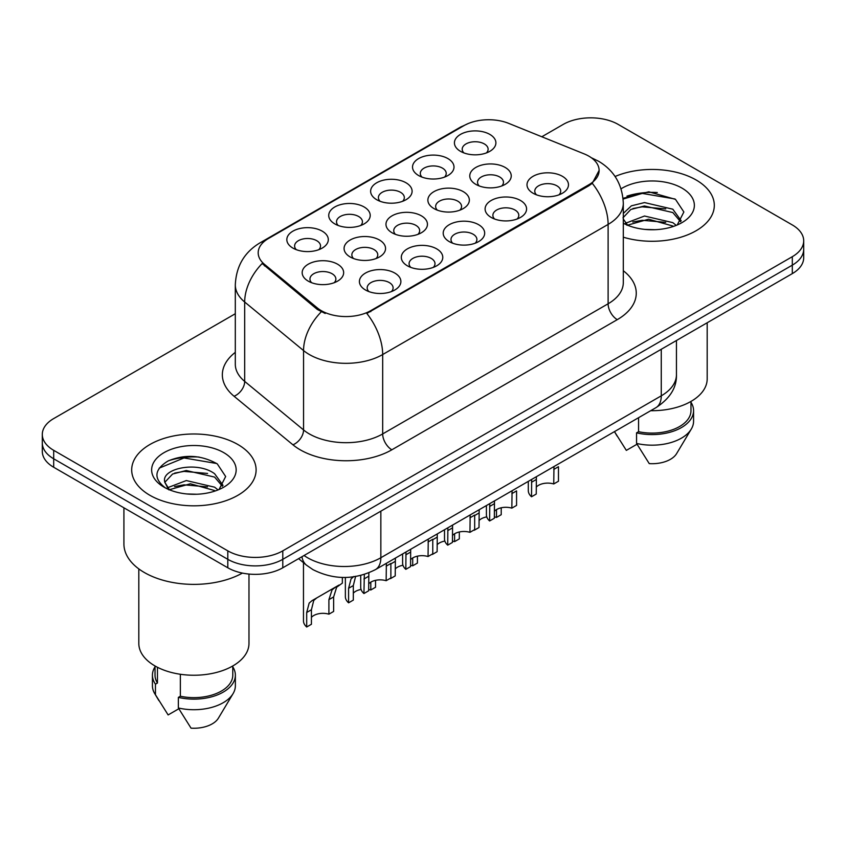 <?xml version="1.0" encoding="UTF-8"?>
<svg xmlns="http://www.w3.org/2000/svg" width="846" height="846" viewBox="0 0 846 846"><rect width="100%" height="100%" fill="white"/><g stroke="black" fill="none" stroke-linecap="round" stroke-linejoin="round"><path stroke-width="1.27" d="M334.805 223.904L334.805 223.904A20.738 11.971 180 0 1 334.805 206.974A20.738 11.971 180 0 1 364.129 206.974A20.738 11.971 180 0 1 364.129 223.904A20.738 11.971 180 0 1 334.805 223.904M360.724 225.491A12.965 7.487 0 0 0 362.426 221.789A12.965 7.487 0 0 0 358.63 216.491A12.965 7.487 0 0 0 344.512 214.873A12.965 7.487 0 0 0 336.507 221.789A12.965 7.487 0 0 0 338.21 225.491M376.703 199.709L376.703 199.709A20.738 11.971 180 0 1 376.703 182.778A20.738 11.971 180 0 1 406.027 182.778A20.738 11.971 180 0 1 406.027 199.709A20.738 11.971 180 0 1 376.703 199.709M402.622 201.295A12.965 7.487 0 0 0 404.325 197.594A12.965 7.487 0 0 0 400.528 192.306A12.965 7.487 0 0 0 386.411 190.678A12.965 7.487 0 0 0 378.405 197.594A12.965 7.487 0 0 0 380.108 201.295M418.601 175.524L418.601 175.524A20.738 11.971 180 0 1 418.601 158.593A20.738 11.971 180 0 1 447.925 158.593A20.738 11.971 180 0 1 447.925 175.524A20.738 11.971 180 0 1 418.601 175.524M444.52 177.11A12.965 7.487 0 0 0 446.223 173.409A12.965 7.487 0 0 0 442.426 168.111A12.965 7.487 0 0 0 428.309 166.493A12.965 7.487 0 0 0 420.303 173.409A12.965 7.487 0 0 0 422.006 177.11M460.499 151.328L460.499 151.328A20.738 11.971 180 0 1 460.499 134.398A20.738 11.971 180 0 1 489.823 134.398A20.738 11.971 180 0 1 489.823 151.328A20.738 11.971 180 0 1 460.499 151.328M486.418 152.915A12.965 7.487 0 0 0 488.121 149.213A12.965 7.487 0 0 0 484.324 143.926A12.965 7.487 0 0 0 470.207 142.308A12.965 7.487 0 0 0 462.202 149.213A12.965 7.487 0 0 0 463.904 152.915M292.906 248.09L292.906 248.09A20.738 11.971 180 0 1 292.906 231.159A20.738 11.971 180 0 1 322.231 231.159A20.738 11.971 180 0 1 322.231 248.09A20.738 11.971 180 0 1 292.906 248.09M318.826 249.676A12.965 7.487 0 0 0 320.528 245.975A12.965 7.487 0 0 0 316.732 240.687A12.965 7.487 0 0 0 302.614 239.058A12.965 7.487 0 0 0 294.609 245.975A12.965 7.487 0 0 0 296.312 249.676M350.149 256.951L350.149 256.951A20.738 11.971 180 0 1 350.149 240.021A20.738 11.971 180 0 1 379.473 240.021A20.738 11.971 180 0 1 379.473 256.951A20.738 11.971 180 0 1 350.149 256.951M376.068 258.538A12.965 7.487 0 0 0 377.771 254.836A12.965 7.487 0 0 0 373.974 249.538A12.965 7.487 0 0 0 359.846 247.92A12.965 7.487 0 0 0 351.851 254.836A12.965 7.487 0 0 0 353.543 258.538M392.047 232.756L392.047 232.756A20.738 11.971 180 0 1 392.047 215.825A20.738 11.971 180 0 1 421.371 215.825A20.738 11.971 180 0 1 421.371 232.756A20.738 11.971 180 0 1 392.047 232.756M417.966 234.342A12.965 7.487 0 0 0 419.669 230.641A12.965 7.487 0 0 0 415.872 225.353A12.965 7.487 0 0 0 401.744 223.725A12.965 7.487 0 0 0 393.75 230.641A12.965 7.487 0 0 0 395.442 234.342M433.945 208.571L433.945 208.571A20.738 11.971 180 0 1 433.945 191.64A20.738 11.971 180 0 1 463.27 191.64A20.738 11.971 180 0 1 463.27 208.571A20.738 11.971 180 0 1 433.945 208.571M459.864 210.157A12.965 7.487 0 0 0 461.567 206.456A12.965 7.487 0 0 0 457.771 201.158A12.965 7.487 0 0 0 443.642 199.54A12.965 7.487 0 0 0 435.648 206.456A12.965 7.487 0 0 0 437.34 210.157M475.843 184.375L475.843 184.375A20.738 11.971 180 0 1 475.843 167.445A20.738 11.971 180 0 1 505.168 167.445A20.738 11.971 180 0 1 505.168 184.375A20.738 11.971 180 0 1 475.843 184.375M501.763 185.961A12.965 7.487 0 0 0 503.465 182.26A12.965 7.487 0 0 0 499.669 176.973A12.965 7.487 0 0 0 485.541 175.344A12.965 7.487 0 0 0 477.546 182.26A12.965 7.487 0 0 0 479.238 185.961M308.251 281.136L308.251 281.136A20.738 11.971 180 0 1 308.251 264.206A20.738 11.971 180 0 1 337.575 264.206A20.738 11.971 180 0 1 337.575 281.136A20.738 11.971 180 0 1 308.251 281.136M334.17 282.723A12.965 7.487 0 0 0 335.873 279.021A12.965 7.487 0 0 0 332.076 273.734A12.965 7.487 0 0 0 317.948 272.105A12.965 7.487 0 0 0 309.953 279.021A12.965 7.487 0 0 0 311.645 282.723M407.381 265.803L407.381 265.803A20.738 11.971 180 0 1 407.381 248.872A20.738 11.971 180 0 1 436.705 248.872A20.738 11.971 180 0 1 436.705 265.803A20.738 11.971 180 0 1 407.381 265.803M433.311 267.389A12.965 7.487 0 0 0 435.003 263.688A12.965 7.487 0 0 0 431.206 258.4A12.965 7.487 0 0 0 417.089 256.772A12.965 7.487 0 0 0 409.083 263.688A12.965 7.487 0 0 0 410.786 267.389M449.279 241.618L449.279 241.618A20.738 11.971 180 0 1 449.279 224.687A20.738 11.971 180 0 1 478.603 224.687A20.738 11.971 180 0 1 478.603 241.618A20.738 11.971 180 0 1 449.279 241.618M475.209 243.204A12.965 7.487 0 0 0 476.901 239.503A12.965 7.487 0 0 0 473.104 234.205A12.965 7.487 0 0 0 458.987 232.587A12.965 7.487 0 0 0 450.981 239.503A12.965 7.487 0 0 0 452.684 243.204M491.177 217.422L491.177 217.422A20.738 11.971 180 0 1 491.177 200.491A20.738 11.971 180 0 1 520.502 200.491A20.738 11.971 180 0 1 520.502 217.422A20.738 11.971 180 0 1 491.177 217.422M517.107 219.008A12.965 7.487 0 0 0 518.799 215.307A12.965 7.487 0 0 0 515.003 210.02A12.965 7.487 0 0 0 500.885 208.391A12.965 7.487 0 0 0 492.88 215.307A12.965 7.487 0 0 0 494.582 219.008M533.075 193.237L533.075 193.237A20.738 11.971 180 0 1 533.075 176.306A20.738 11.971 180 0 1 562.4 176.306A20.738 11.971 180 0 1 562.4 193.237A20.738 11.971 180 0 1 533.075 193.237M559.005 194.823A12.965 7.487 0 0 0 560.697 191.122A12.965 7.487 0 0 0 556.901 185.824A12.965 7.487 0 0 0 542.783 184.206A12.965 7.487 0 0 0 534.778 191.122A12.965 7.487 0 0 0 536.48 194.823M365.483 289.998L365.483 289.998A20.738 11.971 180 0 1 365.483 273.068A20.738 11.971 180 0 1 394.807 273.068A20.738 11.971 180 0 1 394.807 289.998A20.738 11.971 180 0 1 365.483 289.998M391.412 291.584A12.965 7.487 0 0 0 393.104 287.873A12.965 7.487 0 0 0 389.308 282.585A12.965 7.487 0 0 0 375.19 280.967A12.965 7.487 0 0 0 367.185 287.873A12.965 7.487 0 0 0 368.888 291.584M584.195 153.898A34.993 20.198 180 0 1 588.869 156.161A34.993 20.198 180 0 1 599.116 170.437A34.993 20.198 180 0 1 588.869 184.724L370.76 310.651A34.993 20.198 180 0 1 317.356 307.955L264.523 264.386A34.993 20.198 180 0 1 258.189 252.795A34.993 20.198 180 0 1 268.446 238.509L463.925 125.652A34.993 20.198 180 0 1 508.742 123.389L584.195 153.898M696.089 179.965A62.213 35.913 0 0 0 615.084 176.497A62.213 35.913 0 0 1 696.089 179.965A62.213 35.913 0 0 1 714.31 205.367A62.213 35.913 0 0 0 696.089 179.965M237.885 444.51A62.213 35.913 0 0 0 170.088 436.726A62.213 35.913 0 0 0 131.69 469.9A62.213 35.913 0 0 0 149.911 495.301A62.213 35.913 0 0 0 217.708 503.084A62.213 35.913 0 0 0 256.105 469.9A62.213 35.913 0 0 0 237.885 444.51A62.213 35.913 0 0 0 170.088 436.726A62.213 35.913 0 0 0 131.69 469.9A62.213 35.913 0 0 0 149.911 495.301A62.213 35.913 0 0 0 217.708 503.084A62.213 35.913 0 0 0 256.105 469.9A62.213 35.913 0 0 0 237.885 444.51M599.116 170.437L592.263 183.307L588.869 185.771L366.826 313.464A45.356 26.184 60 0 1 382.678 354.559A51.839 29.927 180 0 1 309.361 354.559A51.839 29.927 180 0 1 303.555 350.572L244.684 302.022A51.839 29.927 180 0 1 235.304 284.859L235.304 364.214A51.839 29.927 0 0 0 244.684 381.387L303.555 429.927A51.839 29.927 0 0 0 309.361 433.924A51.839 29.927 0 0 0 382.678 433.924L608.115 303.777A51.839 29.927 0 0 0 623.301 282.606L623.301 203.241A51.839 29.927 180 0 1 608.115 224.412A45.356 26.184 -120 0 0 592.263 183.307M235.304 313.729L53.689 418.58A38.884 22.451 0 0 0 42.3 434.453L42.3 451.383A38.884 22.451 0 0 0 53.689 467.256L227.807 567.782L227.807 559.322A38.884 22.451 0 0 0 282.786 559.322L792.311 265.147A38.884 22.451 0 0 0 803.7 249.274A38.884 22.451 0 0 1 792.311 265.147L282.786 559.322A38.884 22.451 0 0 1 227.807 559.322L53.689 458.796L227.807 559.322L227.807 550.852A38.884 22.451 0 0 0 282.786 550.852L792.311 256.687A38.884 22.451 0 0 0 803.7 240.814A38.884 22.451 0 0 0 792.311 224.941L618.193 124.415A38.884 22.451 0 0 0 563.214 124.415L541.821 136.766M42.3 442.923A38.884 22.451 0 0 0 53.689 458.796A38.884 22.451 0 0 1 42.3 442.923M325.213 313.464L317.356 309.488L262.165 263.529A45.356 30.34 129.5 0 0 244.684 302.022L244.684 381.387A12.965 8.671 -50.5 0 1 234.067 396.256A64.804 37.414 180 0 1 235.304 352.348M623.301 237.197A62.213 35.913 0 0 0 714.31 205.367A62.213 35.913 0 0 1 623.301 237.197M42.3 434.453A38.884 22.451 0 0 0 53.689 450.326L227.807 550.852M199.085 457.052A51.839 29.927 0 0 0 168.745 460.668M657.289 192.518A51.839 29.927 0 0 0 626.949 196.124M227.807 567.782A38.884 22.451 0 0 0 282.786 567.782L792.311 273.618A38.884 22.451 0 0 0 803.7 257.744L803.7 240.814M360.713 575.47L360.713 587.346A19.437 11.22 180 0 0 363.928 593.532L364.34 574.445M386.146 566.196L390.873 563.468L390.873 577.977L386.146 580.705L386.379 563.309M363.928 593.532L368.655 590.804L368.856 572.827M368.655 583.888A12.965 7.487 180 0 1 386.146 580.705M311.423 617.358A12.965 7.487 180 0 1 328.904 614.175L328.904 599.666L332.076 589.863L335.873 586.881M306.696 627.002L306.696 612.493L309.16 603.092L312.037 600.639L339.024 585.051L316.742 597.921L313.75 600.438L311.423 609.755L311.423 624.274L306.696 627.002A19.437 11.22 180 0 1 303.471 620.816L303.471 562.685M342.355 577.427L342.355 583.137L336.655 587.219L333.631 596.938L333.631 611.447L328.904 614.175M316.742 597.921L312.037 600.639M402.611 553.94L402.611 563.15A19.437 11.22 180 0 0 405.826 569.337L405.974 551.994M428.044 542L432.771 539.272L432.771 553.792L428.044 556.52L428.277 539.114M405.826 569.337L410.553 566.609L410.68 549.276M410.553 559.692A12.965 7.487 180 0 1 428.044 556.52M444.51 529.744L444.51 538.965A19.437 11.22 180 0 0 447.724 545.152L447.872 527.809M469.942 517.815L474.669 515.087L474.669 529.596L469.942 532.324L470.175 514.928M447.724 545.152L452.451 542.423L452.578 525.091M452.451 535.507A12.965 7.487 180 0 1 469.942 532.324M486.408 505.559L486.408 514.77A19.437 11.22 180 0 0 489.623 520.967L489.771 503.613M511.841 493.63L516.568 490.902L516.568 505.411L511.841 508.139L512.073 490.733M489.623 520.967L494.35 518.238L494.476 500.895M494.35 511.312A12.965 7.487 180 0 1 511.841 508.139M528.306 481.363L528.306 490.585A19.437 11.22 180 0 0 531.521 496.771L531.669 479.428M553.739 469.435L558.466 466.706L558.466 481.226L553.739 483.954L553.971 466.548M531.521 496.771L536.248 494.043L536.375 476.71M536.248 487.127A12.965 7.487 180 0 1 553.739 483.954M368.655 589.482A12.965 7.487 180 0 1 370.802 589.99L370.802 582.164M353.321 593.162A12.965 7.487 180 0 1 361.062 589.461M355.648 576.253L353.321 585.569L353.321 600.089L348.594 602.817A19.437 11.22 180 0 1 345.369 596.62L345.369 577.448M348.594 602.817L348.594 588.298L351.058 578.897L353.935 576.443M375.529 580.356L375.529 587.261L370.802 589.99M410.553 565.287A12.965 7.487 180 0 1 412.7 565.805L412.7 557.969M395.219 568.977A12.965 7.487 180 0 1 402.96 565.276M395.389 558.106L395.219 575.893L390.492 578.622A19.437 11.22 180 0 1 390.207 578.368M417.427 556.16L417.427 563.066L412.7 565.805M452.451 541.102A12.965 7.487 180 0 1 454.598 541.609L454.598 533.784M437.118 544.782A12.965 7.487 180 0 1 444.859 541.08M437.287 533.911L437.118 551.708L432.391 554.437A19.437 11.22 180 0 1 432.105 554.172M459.325 531.975L459.325 538.881L454.598 541.609M650.711 410.691A55.075 31.799 0 0 0 707.182 378.902L707.182 322.77M645.022 229.414L654.899 229.71M625.649 223.217L644.515 216.016L672.813 222.635L676.25 225.385M627.034 225.322L648.575 219.22L672.813 225.998M623.301 219.029L627.647 225.258M623.301 213.425L631.38 205.832L644.515 202.575L672.813 209.195L681.231 220.827M622.984 217.803L630.799 209.48L644.462 205.98L672.813 212.547L680.575 221.694M623.301 223.217A42.258 24.397 0 0 0 681.982 222.614A42.258 24.397 0 0 0 681.982 188.108A42.258 24.397 0 0 0 621.059 188.817M677.244 224.973L683.864 211.976L675.489 199.36L648.797 191.799L623.037 198.292M614.577 431.788L626.336 450.389L637.017 444.224M638.561 417.713L638.561 431.693A38.884 22.451 0 0 0 690.981 410.648L690.981 401.427M638.561 431.693L636.562 432.845L636.562 443.431L649.252 463.619A25.919 14.964 0 0 0 676.599 453.625L691.298 429.049A41.475 23.942 0 0 0 693.572 421.234L693.572 410.648A41.475 23.942 0 0 0 690.981 402.315M636.562 443.431A41.475 23.942 0 0 0 691.298 429.049M636.562 432.845A41.475 23.942 0 0 0 693.572 410.648M623.111 199.064L642.209 193.406L674.918 198.969M632.903 208.539L642.209 206.847L665.77 208.909M632.787 222.012L642.209 220.288L665.728 222.339M625.48 223.006L626.199 222.667M123.918 507.801L123.918 543.978A69.985 40.407 0 0 0 144.412 572.552A69.985 40.407 0 0 0 242.421 573.091M138.818 568.903L138.818 643.446A55.075 31.799 0 0 0 154.955 665.929A55.075 31.799 0 0 0 214.979 672.824A55.075 31.799 0 0 0 248.978 643.446L248.978 574.064M186.818 493.958L196.695 494.244M167.445 487.761L186.31 480.56L214.62 487.18L218.046 489.929M168.83 489.855L190.371 483.764L214.62 490.543M164.6 480.655L164.748 482.135L169.443 489.802M164.642 481.48C161.649 468.483 197.308 460.806 214.62 473.739L223.027 485.361M164.78 482.347L172.595 474.024L186.257 470.513L214.609 477.091L222.371 486.239M219.04 489.517L225.66 476.52L217.285 463.894C201.232 454.958 184.788 454.006 167.973 461.038C154.184 469.551 153.316 478.508 165.372 487.888L165.52 487.983M223.778 452.652A42.258 24.397 0 0 0 164.018 452.652A42.258 24.397 0 0 0 164.018 487.159A42.258 24.397 0 0 0 223.778 487.159A42.258 24.397 0 0 0 223.778 452.652M155.019 665.971L155.019 675.193A38.884 22.451 0 0 0 157.451 683.008L157.451 667.293M155.019 666.86A41.475 23.942 0 0 0 152.428 675.193L152.428 685.778A41.475 23.942 0 0 0 154.702 693.593A41.475 23.942 0 0 0 155.453 694.746L168.132 714.933L178.823 708.768M155.453 694.746L155.453 684.16L157.451 683.008M152.428 675.193A41.475 23.942 0 0 0 155.453 684.16M168.756 489.823L164.748 482.135M180.357 674.273L180.357 696.237A38.884 22.451 0 0 0 232.777 675.193L232.777 665.971M180.357 696.237L178.358 697.39L178.358 707.975L191.048 728.163A25.919 14.964 0 0 0 218.395 718.169L233.094 693.593A41.475 23.942 0 0 0 235.368 685.778L235.368 675.193A41.475 23.942 0 0 0 232.777 666.86M178.358 707.975A41.475 23.942 0 0 0 233.094 693.593M178.358 697.39A41.475 23.942 0 0 0 235.368 675.193M159.196 468.134L184.005 457.95L216.713 463.513M174.699 473.083L184.005 471.391L207.566 473.453M174.583 486.556L184.005 484.832L207.534 486.884M167.275 487.55L167.994 487.211M494.35 516.906A12.965 7.487 180 0 1 496.496 517.424L496.496 509.588M479.016 520.597A12.965 7.487 180 0 1 486.757 516.895M479.185 509.726L479.016 527.513L474.289 530.241A19.437 11.22 180 0 1 474.003 529.987M501.223 507.78L501.223 514.696L496.496 517.424M370.76 310.651L370.76 311.688M317.356 307.955L317.356 309.488M264.523 264.386L264.523 265.919M588.869 184.724L588.869 185.771M391.846 449.797A12.965 7.487 60 0 1 382.678 433.924L382.678 354.559L608.115 224.412L608.115 303.777A12.965 7.487 60 0 0 617.273 319.651L391.846 449.797A64.804 37.414 180 0 1 300.203 449.797A64.804 37.414 180 0 1 292.938 444.806L234.067 396.256M623.301 203.241C622.423 184.608 614.228 170.628 598.725 161.322L592.179 158.128A45.356 21.245 112 0 0 591.566 157.906M264.587 241.163A45.356 26.184 -120 0 0 259.881 242.929C244.378 252.235 236.182 266.215 235.304 284.859M259.881 242.929L460.108 127.323A45.356 26.184 60 0 1 463.545 125.874M321.226 311.888A45.356 30.34 129.5 0 0 303.555 350.572L303.555 429.927A12.965 8.671 -50.5 0 1 292.938 444.806M623.301 270.741A64.804 37.414 180 0 1 617.273 319.651M282.786 550.852L282.786 567.782M792.311 256.687L792.311 273.618M53.689 450.326L53.689 467.256M304.052 555.515A51.839 29.927 0 0 0 307.532 557.736A51.839 29.927 0 0 0 380.848 557.736L661.265 395.833A51.839 29.927 0 0 0 676.451 374.672C676.832 387.531 669.979 398.54 655.893 407.698L375.476 569.601A25.919 14.964 60 0 0 380.848 557.736L380.848 511.174M661.265 349.271L661.265 395.833A25.919 14.964 60 0 1 655.893 407.698M301.948 556.721A25.919 17.332 129.5 0 0 306.464 565.149L298.596 558.656M363.928 579.013L368.655 576.285M311.423 609.755L306.696 612.493M333.631 596.938L328.904 599.666M405.826 554.828L410.553 552.1M447.724 530.643L452.451 527.915M489.623 506.447L494.35 503.719M531.521 482.262L536.248 479.534M353.321 585.569L348.594 588.298M395.219 561.384L390.873 563.891M437.118 537.189L432.771 539.695M479.016 513.004L474.669 515.51M460.108 127.323L468.43 123.453M592.179 158.128L591.491 157.853M375.476 569.601C354.622 580.081 333.758 580.081 312.904 569.601L306.464 565.149M676.451 374.672L676.451 340.504M617.115 436.092L614.45 431.629M158.911 700.625L154.702 693.593"/></g></svg>

